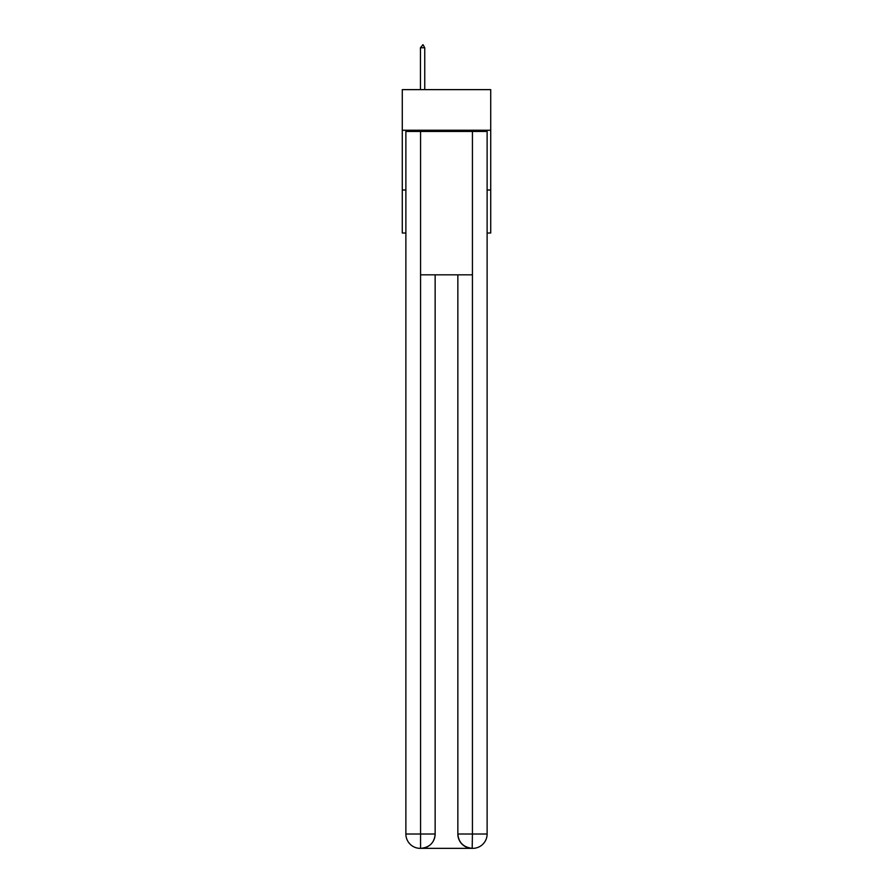 <?xml version="1.0" encoding="UTF-8"?>
<svg xmlns="http://www.w3.org/2000/svg" width="893" height="893" viewBox="0 0 893 893"><rect width="100%" height="100%" fill="white"/><g stroke="black" fill="none" stroke-linecap="round" stroke-linejoin="round"><path stroke-width="1.34" d="M490.715 130.244L490.715 89.624L402.285 89.624L402.285 130.244L490.715 130.244L490.715 233.006L487.12 233.006M405.88 189.986L402.285 189.986L402.285 130.244M490.715 189.986L487.12 189.986M402.285 189.986L402.285 233.006L405.88 233.006M420.212 848.35A14.333 14.333 0 0 1 405.88 834.017L435.148 834.017L435.148 274.821L435.148 834.017A14.333 14.333 0 0 1 420.815 848.35L420.212 848.35A14.333 14.333 0 0 1 405.88 834.017L405.88 131.438L420.57 131.438L420.57 274.821L472.43 274.821L472.43 131.438L420.57 131.438M472.43 131.438L487.12 131.438L487.12 834.017A14.333 14.333 0 0 1 472.788 848.35L472.531 848.35M457.852 834.017L472.43 834.017L472.185 848.35A14.333 14.333 0 0 1 457.852 834.017L457.852 274.821L457.852 834.017C458.578 842.467 463.355 847.245 472.185 848.35L420.815 848.35C429.678 847.424 434.456 842.646 435.148 834.017M420.57 274.821L420.57 848.35M424.755 47.753L422.958 44.65L420.458 47.753L424.755 47.753L424.755 89.624M420.458 47.753L420.458 89.624M472.43 274.821L472.43 834.017L487.12 834.017"/></g></svg>
